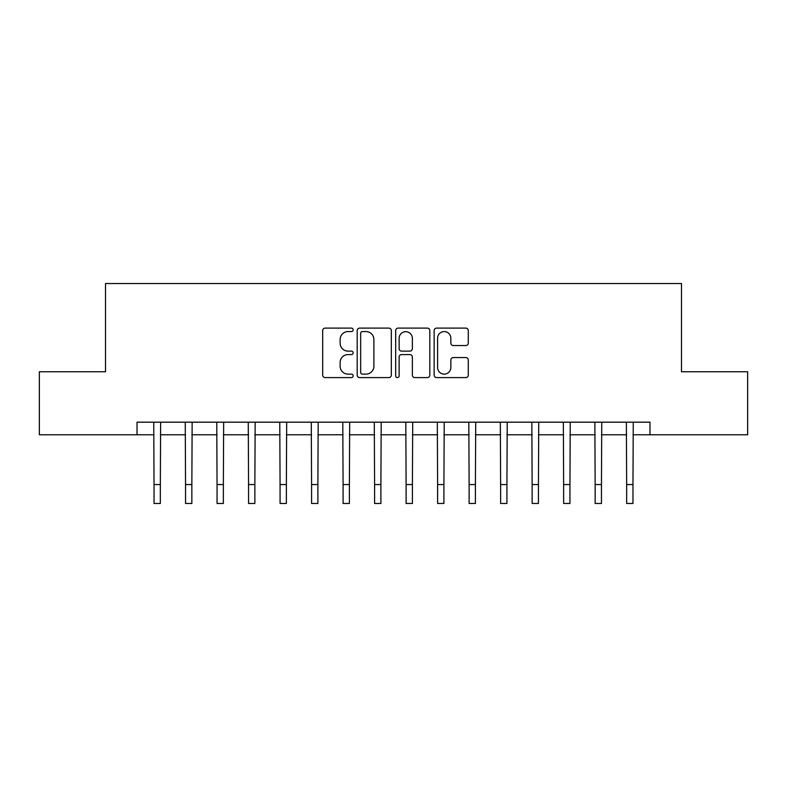 <?xml version="1.0" encoding="UTF-8"?>
<svg xmlns="http://www.w3.org/2000/svg" width="787" height="787" viewBox="0 0 787 787"><rect width="100%" height="100%" fill="white"/><g stroke="black" fill="none" stroke-linecap="round" stroke-linejoin="round"><path stroke-width="1.18" d="M353.166 329.842A1.731 1.731 0 0 0 351.435 328.11L325.149 328.11A2.479 2.479 0 0 0 322.68 330.589L322.68 375.124A2.479 2.479 0 0 0 325.149 377.593L351.435 377.593A1.731 1.731 0 0 0 353.166 375.861A1.731 1.731 0 0 0 351.435 374.13L348.041 374.13A7.919 7.919 0 0 1 340.122 366.211L340.122 362.502A7.919 7.919 0 0 1 348.041 354.583L351.435 354.583A1.731 1.731 0 0 0 353.166 352.851A1.731 1.731 0 0 0 351.435 351.12L348.041 351.12A7.919 7.919 0 0 1 340.122 343.201L340.122 339.492A7.919 7.919 0 0 1 348.041 331.573L351.435 331.573A1.731 1.731 0 0 0 353.166 329.842M465.806 345.552A2.479 2.479 0 0 0 468.285 343.083L468.285 330.589A2.479 2.479 0 0 0 465.806 328.11L436.608 328.11A2.479 2.479 0 0 0 434.139 330.589L434.139 375.124A2.479 2.479 0 0 0 436.608 377.593L465.806 377.593A2.479 2.479 0 0 0 468.285 375.124L468.285 360.033A2.479 2.479 0 0 0 465.806 357.554L453.312 357.554A2.479 2.479 0 0 0 450.843 360.033L450.843 367.509A6.621 6.621 0 0 1 444.222 374.13A6.621 6.621 0 0 1 437.602 367.509L437.602 338.194A6.621 6.621 0 0 1 444.222 331.573A6.621 6.621 0 0 1 450.843 338.194L450.843 343.083A2.479 2.479 0 0 0 453.312 345.552L465.806 345.552M137.027 434.778L39.35 434.778L39.35 371.759L105.517 371.759L105.517 283.536L681.483 283.536L681.483 371.759L747.65 371.759L747.65 434.778L649.973 434.778L649.973 422.176L137.027 422.176L137.027 434.778L154.036 434.778M391.336 330.589A2.479 2.479 0 0 0 388.857 328.11L359.669 328.11A2.479 2.479 0 0 0 357.19 330.589L357.19 375.124A2.479 2.479 0 0 0 359.669 377.593L388.857 377.593A2.479 2.479 0 0 0 391.336 375.124L391.336 330.589M398.143 328.11L427.331 328.11A2.479 2.479 0 0 1 429.81 330.589L429.81 375.124A2.479 2.479 0 0 1 427.331 377.593L414.838 377.593A2.479 2.479 0 0 1 412.368 375.124L412.368 357.062A2.479 2.479 0 0 0 409.889 354.583L401.606 354.583A2.479 2.479 0 0 0 399.127 357.062L399.127 375.861A1.731 1.731 0 0 1 397.396 377.593A1.731 1.731 0 0 1 395.664 375.861L395.664 330.589A2.479 2.479 0 0 1 398.143 328.11M160.341 434.778L185.545 434.778M191.851 434.778L217.055 434.778M223.36 434.778L248.564 434.778M254.86 434.778L280.074 434.778M286.37 434.778L311.583 434.778M317.879 434.778L343.083 434.778M349.389 434.778L374.592 434.778M380.898 434.778L406.102 434.778M412.408 434.778L437.611 434.778M443.917 434.778L469.121 434.778M475.417 434.778L500.63 434.778M506.926 434.778L532.14 434.778M538.436 434.778L563.64 434.778M569.945 434.778L595.149 434.778M601.455 434.778L626.659 434.778M632.964 434.778L649.973 434.778M362.384 331.573A1.731 1.731 0 0 0 360.653 333.304L360.653 372.399A1.731 1.731 0 0 0 362.384 374.13L365.975 374.13A7.919 7.919 0 0 0 373.894 366.211L373.894 339.492A7.919 7.919 0 0 0 365.975 331.573L362.384 331.573M412.368 338.321A6.621 6.621 0 0 0 405.748 331.701A6.621 6.621 0 0 0 399.127 338.321L399.127 348.651A2.479 2.479 0 0 0 401.606 351.12L409.889 351.12A2.479 2.479 0 0 0 412.368 348.651L412.368 338.321M153.74 422.176L154.036 484.556L160.341 484.556L160.637 422.176M154.036 484.556L154.036 503.464L160.341 503.464L160.341 484.556M185.25 422.176L185.545 484.556L191.851 484.556L192.146 422.176M185.545 484.556L185.545 503.464L191.851 503.464L191.851 484.556M216.759 422.176L217.055 484.556L223.36 484.556L223.656 422.176M217.055 484.556L217.055 503.464L223.36 503.464L223.36 484.556M248.259 422.176L248.564 484.556L254.86 484.556L255.165 422.176M248.564 484.556L248.564 503.464L254.86 503.464L254.86 484.556M279.769 422.176L280.074 484.556L286.37 484.556L286.675 422.176M280.074 484.556L280.074 503.464L286.37 503.464L286.37 484.556M311.278 422.176L311.583 484.556L317.879 484.556L318.184 422.176M311.583 484.556L311.583 503.464L317.879 503.464L317.879 484.556M342.788 422.176L343.083 484.556L349.389 484.556L349.684 422.176M343.083 484.556L343.083 503.464L349.389 503.464L349.389 484.556M374.297 422.176L374.592 484.556L380.898 484.556L381.193 422.176M374.592 484.556L374.592 503.464L380.898 503.464L380.898 484.556M405.807 422.176L406.102 484.556L412.408 484.556L412.703 422.176M406.102 484.556L406.102 503.464L412.408 503.464L412.408 484.556M437.316 422.176L437.611 484.556L443.917 484.556L444.212 422.176M437.611 484.556L437.611 503.464L443.917 503.464L443.917 484.556M468.816 422.176L469.121 484.556L475.417 484.556L475.722 422.176M469.121 484.556L469.121 503.464L475.417 503.464L475.417 484.556M500.325 422.176L500.63 484.556L506.926 484.556L507.231 422.176M500.63 484.556L500.63 503.464L506.926 503.464L506.926 484.556M531.835 422.176L532.14 484.556L538.436 484.556L538.741 422.176M532.14 484.556L532.14 503.464L538.436 503.464L538.436 484.556M563.344 422.176L563.64 484.556L569.945 484.556L570.241 422.176M563.64 484.556L563.64 503.464L569.945 503.464L569.945 484.556M594.854 422.176L595.149 484.556L601.455 484.556L601.75 422.176M595.149 484.556L595.149 503.464L601.455 503.464L601.455 484.556M626.363 422.176L626.659 484.556L632.964 484.556L633.26 422.176M626.659 484.556L626.659 503.464L632.964 503.464L632.964 484.556"/></g></svg>
